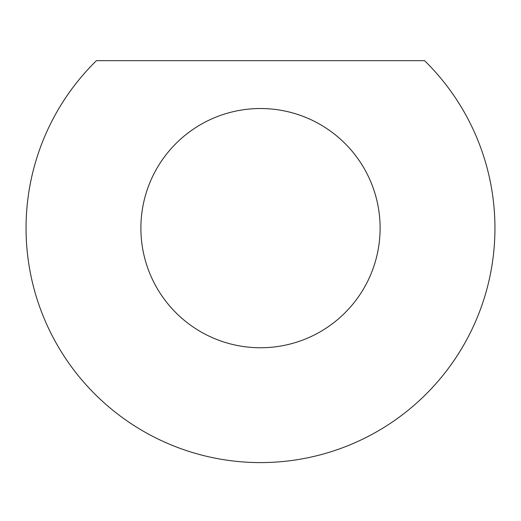 <?xml version="1.0" encoding="UTF-8"?>
<svg xmlns="http://www.w3.org/2000/svg" width="521" height="521" viewBox="0 0 521 521"><rect width="100%" height="100%" fill="white"/><g stroke="black" fill="none" stroke-linecap="round" stroke-linejoin="round"><path stroke-width="0.78" d="M380.115 228.139A119.615 119.615 0 0 1 260.5 347.761A119.615 119.615 0 0 1 140.885 228.139A119.615 119.615 0 0 1 260.5 108.524A119.615 119.615 0 0 1 380.115 228.139M424.582 60.677A234.45 234.45 0 0 1 260.5 462.589A234.45 234.45 0 0 1 96.418 60.677L424.582 60.677"/></g></svg>
